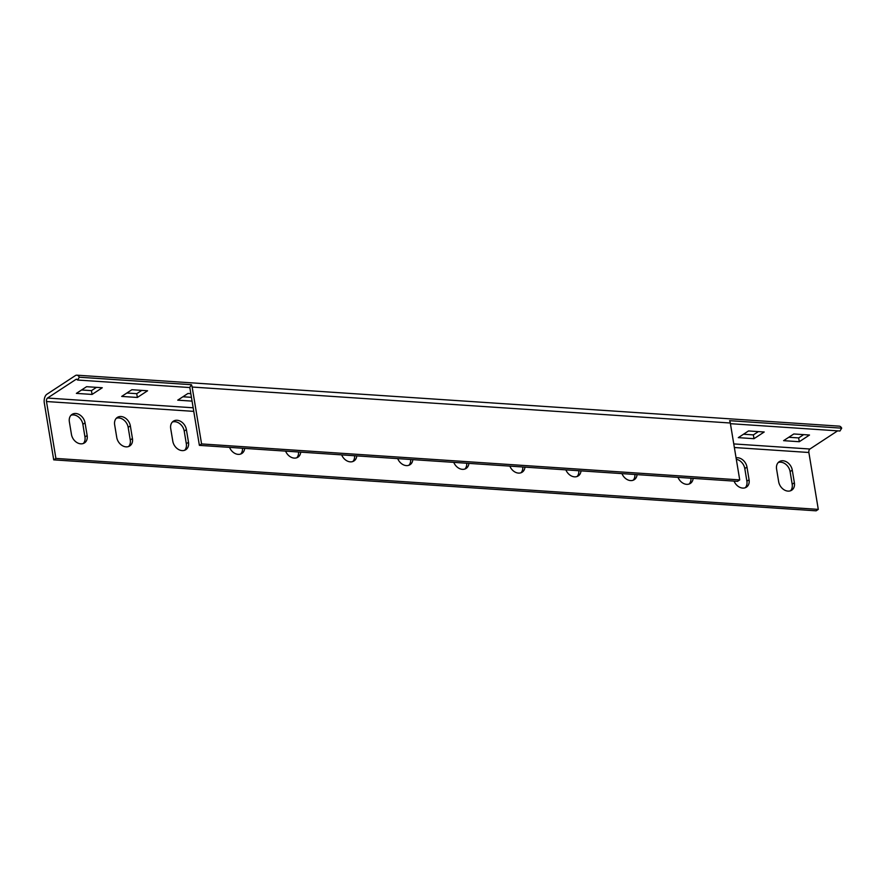 <?xml version="1.0" encoding="UTF-8"?>
<svg xmlns="http://www.w3.org/2000/svg" width="886" height="886" viewBox="0 0 886 886"><rect width="100%" height="100%" fill="white"/><g stroke="black" fill="none" stroke-linecap="round" stroke-linejoin="round"><path stroke-width="1.33" d="M787.986 491.11A9.48 7.243 56.8 0 0 791.719 490.191A9.48 7.243 56.8 0 0 794.377 482.781L792.283 470.145A9.48 7.243 56.8 0 0 787.089 462.215A9.48 7.243 56.8 0 0 779.237 461.695A9.48 7.243 56.8 0 0 776.579 469.093L778.672 481.74A9.48 7.243 56.8 0 0 787.986 491.11M790.545 490.778A9.48 7.243 56.8 0 0 792.184 484.221L790.09 471.573A9.48 7.243 56.8 0 0 778.229 462.536M80.77 443.831A9.48 7.243 56.8 0 0 84.491 442.911A9.48 7.243 56.8 0 0 87.149 435.502L85.056 422.866A9.48 7.243 56.8 0 0 79.862 414.936A9.48 7.243 56.8 0 0 72.01 414.415A9.48 7.243 56.8 0 0 69.363 421.814L71.456 434.461A9.48 7.243 56.8 0 0 80.77 443.831M83.317 443.498A9.48 7.243 56.8 0 0 84.956 436.942L82.863 424.294A9.48 7.243 56.8 0 0 71.002 415.257M116.299 418.292A9.48 7.243 -123.2 0 1 118.846 417.948A9.48 7.243 -123.2 0 1 128.16 427.329L130.253 439.965A9.48 7.243 -123.2 0 1 128.614 446.522M121.039 416.52A9.48 7.243 -123.2 0 1 130.353 425.889L132.446 438.537A9.48 7.243 -123.2 0 1 129.788 445.935A9.48 7.243 -123.2 0 1 121.947 445.414A9.48 7.243 -123.2 0 1 116.753 437.485L114.659 424.837A9.48 7.243 -123.2 0 1 117.306 417.439A9.48 7.243 -123.2 0 1 121.039 416.52M172.36 422.035A9.48 7.243 -123.2 0 1 174.907 421.703A9.48 7.243 -123.2 0 1 184.222 431.072L186.315 443.72A9.48 7.243 -123.2 0 1 184.665 450.265M177.1 420.263A9.48 7.243 -123.2 0 1 186.403 429.644L188.496 442.28A9.48 7.243 -123.2 0 1 185.85 449.678A9.48 7.243 -123.2 0 1 177.997 449.158A9.48 7.243 -123.2 0 1 172.803 441.228L170.71 428.591A9.48 7.243 -123.2 0 1 173.368 421.193A9.48 7.243 -123.2 0 1 177.1 420.263M736.31 459.28A9.48 7.243 -123.2 0 1 744.794 468.55L746.887 481.187A9.48 7.243 -123.2 0 1 745.248 487.743M736.067 457.818A9.48 7.243 -123.2 0 1 737.673 457.741A9.48 7.243 -123.2 0 1 746.987 467.11L749.08 479.758A9.48 7.243 -123.2 0 1 746.422 487.156A9.48 7.243 -123.2 0 1 734.062 481.109M79.319 377.214A6.767 3.777 -86.2 0 0 76.838 375.177A6.767 3.777 -86.2 0 0 75.343 375.609L46.903 394.248A6.767 3.777 -86.2 0 0 44.3 402.964L53.714 459.856L55.907 458.427L46.493 401.524A2.702 1.506 -86.2 0 1 47.523 398.047L75.974 379.396A2.702 1.506 -86.2 0 1 76.573 379.23A2.702 1.506 -86.2 0 1 77.558 380.039L189.682 387.536A2.702 1.506 -86.2 0 1 189.969 388.467L199.383 445.359L201.576 443.93L192.151 387.038A6.767 3.777 -86.2 0 0 191.431 384.701L79.319 377.214L77.558 380.039M76.838 375.177L839.23 426.144A6.767 3.777 -86.2 0 1 841.7 428.171L729.588 420.684A6.767 3.777 93.8 0 1 730.308 423.01L192.151 387.038M199.383 445.359L737.54 481.342L739.721 479.902L201.576 443.93M739.721 479.902L730.308 423.01M841.7 428.171L839.95 431.006L730.418 423.685M837.613 430.851L809.915 449.014A2.702 1.506 -86.2 0 0 808.874 452.491L818.287 509.395L55.907 458.427M53.714 459.856L816.106 510.823L818.287 509.395M244.669 448.394A9.48 7.243 -123.2 0 1 241.911 453.433A9.48 7.243 -123.2 0 1 229.552 447.386M300.719 452.137A9.48 7.243 -123.2 0 1 297.962 457.176A9.48 7.243 -123.2 0 1 285.602 451.129M356.781 455.891A9.48 7.243 -123.2 0 1 354.023 460.93A9.48 7.243 -123.2 0 1 341.664 454.872M412.832 459.635A9.48 7.243 -123.2 0 1 410.074 464.674A9.48 7.243 -123.2 0 1 397.714 458.627M693.129 478.374A9.48 7.243 -123.2 0 1 690.371 483.413A9.48 7.243 -123.2 0 1 678.011 477.355M637.067 474.619A9.48 7.243 -123.2 0 1 634.31 479.658A9.48 7.243 -123.2 0 1 621.95 473.611M581.006 470.876A9.48 7.243 -123.2 0 1 578.248 475.915A9.48 7.243 -123.2 0 1 565.888 469.868M524.955 467.132A9.48 7.243 -123.2 0 1 522.197 472.172A9.48 7.243 -123.2 0 1 509.838 466.114M468.893 463.378A9.48 7.243 -123.2 0 1 466.136 468.417A9.48 7.243 -123.2 0 1 453.776 462.37M242.465 448.25A9.48 7.243 -123.2 0 1 240.726 454.02M298.527 451.993A9.48 7.243 -123.2 0 1 296.788 457.763M354.588 455.736A9.48 7.243 -123.2 0 1 352.838 461.517M410.639 459.491A9.48 7.243 -123.2 0 1 408.9 465.261M690.936 478.219A9.48 7.243 -123.2 0 1 689.186 484M634.874 474.475A9.48 7.243 -123.2 0 1 633.136 480.245M578.813 470.732A9.48 7.243 -123.2 0 1 577.074 476.502M522.762 466.977A9.48 7.243 -123.2 0 1 521.012 472.759M466.7 463.234A9.48 7.243 -123.2 0 1 464.962 469.004M788.795 437.263L798.674 437.917L803.691 434.638M81.567 389.984L91.446 390.648L96.463 387.359M126.864 393.007L136.743 393.672L141.76 390.383M182.926 396.762L191.431 397.327M743.498 434.229L753.377 434.893L758.394 431.604M793.812 433.974L783.601 440.663L799.294 441.715L809.505 435.026L793.812 433.974M76.373 393.384L92.078 394.436L102.289 387.747L86.584 386.695L76.373 393.384M121.67 396.419L137.363 397.46L147.574 390.77L131.881 389.718L121.67 396.419M190.822 393.661L187.943 393.473L177.732 400.162L192.063 401.125M738.304 437.64L753.997 438.692L764.208 431.991L748.515 430.95L738.304 437.64M753.377 434.893L753.997 438.692M136.743 393.672L137.363 397.46M191.431 384.701L189.682 387.536M91.446 390.648L92.078 394.436M798.674 437.917L799.294 441.715M792.184 484.221L794.377 482.781M84.956 436.942L87.149 435.502M130.353 425.889L128.16 427.329M186.403 429.644L184.222 431.072M746.987 467.11L744.794 468.55M77.148 379.474L75.974 379.396M808.874 452.491L734.361 447.519M193.757 411.37L46.493 401.524M809.915 449.014L733.774 443.919M193.159 407.781L47.523 398.047M749.08 479.758L746.887 481.187M188.496 442.28L186.315 443.72M132.446 438.537L130.253 439.965M82.863 424.294L85.056 422.866M790.09 471.573L792.283 470.145"/></g></svg>
